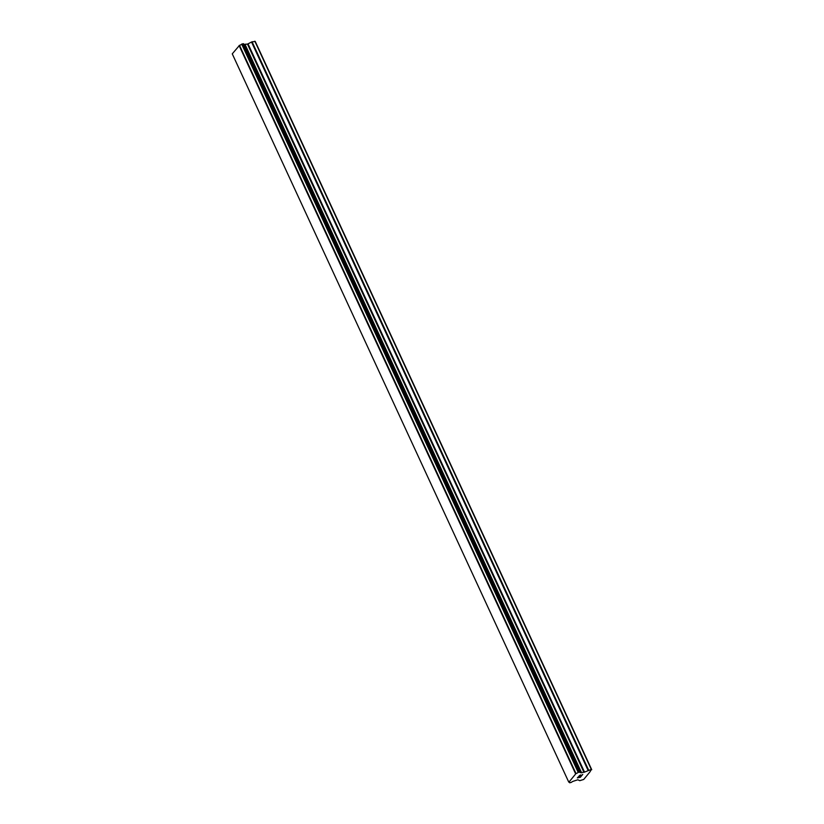 <?xml version="1.0" encoding="UTF-8"?>
<svg xmlns="http://www.w3.org/2000/svg" width="824" height="824" viewBox="0 0 824 824"><rect width="100%" height="100%" fill="white"/><g stroke="black" fill="none" stroke-linecap="round" stroke-linejoin="round"><path stroke-width="1.24" d="M577.634 777.743L578.376 776.836L577.634 777.753L579.457 776.95M579.056 777.444L581.239 776.218L580.384 777.259L577.336 777.908L578.386 776.836M577.336 777.908L580.384 777.248L581.229 776.229M579.056 775.961L580.518 774.931L581.734 775.405L582.743 774.395L581.734 775.621L580.395 775.065L579.643 775.878M579.272 775.889L580.395 775.054L581.734 775.611L582.733 774.395M569.683 782.707A2.142 0.7 -24.8 0 0 569.755 782.337A2.142 0.7 -24.8 0 0 568.921 782.151L575.997 773.561A2.142 0.7 -24.8 0 0 578.191 772.376L579.931 772.006A2.142 0.7 -24.8 0 0 579.869 772.366A2.142 0.7 -24.8 0 0 580.704 772.551L583.969 772.315L591.323 769.42L589.994 771.841L583.732 779.442L579.777 780.678L577.82 779.782L573.628 781.142A2.142 0.7 -24.8 0 0 571.423 782.337L569.703 782.79L569.436 782.151M579.931 771.913L243.461 43.713L241.71 44.156A2.142 0.7 -24.8 0 1 239.516 45.341L232.265 53.848L568.745 782.079M591.735 769.719L255.255 41.499L252.072 41.797L247.488 44.094L244.223 44.331A2.142 0.7 -24.8 0 1 243.75 44.341M591.323 769.42L254.832 41.2M580.91 772.572L244.429 44.352M580.704 772.551L244.223 44.331M575.997 773.561L239.516 45.341M575.749 773.684L239.269 45.454M575.595 773.767L239.104 45.547M588.563 770.018L252.072 41.797M588.017 770.224L251.526 42.003M584.515 772.109L248.034 43.888M583.969 772.315L247.488 44.094M581.61 772.819L245.119 44.599M581.25 772.809L244.759 44.589M579.746 771.903L243.255 43.682M578.664 772.139L242.174 43.919M578.386 772.243L241.906 44.022L578.366 772.253M578.191 772.376L241.71 44.156"/></g></svg>
